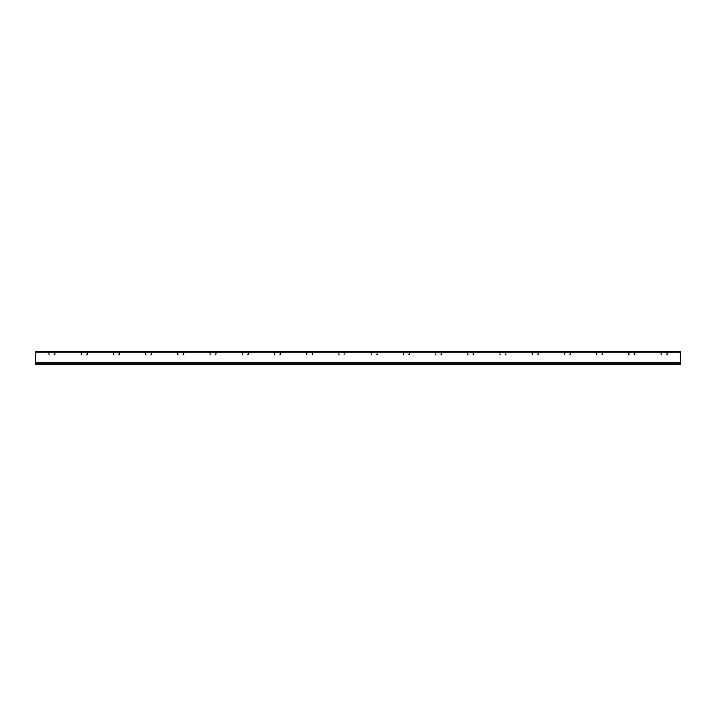 <?xml version="1.0" encoding="UTF-8"?>
<svg xmlns="http://www.w3.org/2000/svg" width="716" height="716" viewBox="0 0 716 716"><rect width="100%" height="100%" fill="white"/><g stroke="black" fill="none" stroke-linecap="round" stroke-linejoin="round"><path stroke-width="0.54" stroke-dasharray="3.58 2.69" d="M35.8 363.8L35.8 351.556L35.8 364.122L35.8 362.511L680.2 362.511L680.2 364.122L680.2 352.2L680.2 364.444L680.2 363.8L680.2 364.444L35.8 364.444L680.2 364.444L35.8 364.444L35.8 362.511L680.2 362.511L680.2 364.122L680.2 351.556L680.2 352.2L49.332 351.878A0.644 0.644 0 0 0 48.688 352.523L48.688 354.456A0.644 0.644 0 0 0 49.332 355.1L50.138 355.1L49.01 354.456L49.332 352.2L54.488 352.2L54.81 354.456L53.682 354.778L54.488 355.1A0.644 0.644 0 0 0 55.132 354.456L55.132 352.523A0.644 0.644 0 0 0 54.488 351.878L49.332 351.878A0.644 0.644 0 0 0 48.688 352.523L48.688 354.456A0.644 0.644 0 0 0 49.332 355.1L50.138 355.1L49.01 354.456L49.332 352.2L54.488 352.2L54.81 354.456L53.682 354.778L54.488 355.1A0.644 0.644 0 0 0 55.132 354.456L55.132 352.523A0.644 0.644 0 0 0 54.488 351.878L81.552 351.878A0.644 0.644 0 0 0 80.908 352.523L80.908 354.456A0.644 0.644 0 0 0 81.552 355.1L82.358 355.1L81.23 354.456L81.552 352.2L86.708 352.2L87.03 354.456L85.902 354.778L86.708 355.1A0.644 0.644 0 0 0 87.352 354.456L87.352 352.523A0.644 0.644 0 0 0 86.708 351.878L81.552 351.878A0.644 0.644 0 0 0 80.908 352.523L80.908 354.456A0.644 0.644 0 0 0 81.552 355.1L82.358 355.1L81.23 354.456L81.552 352.2L86.708 352.2L87.03 354.456L85.902 354.778L86.708 355.1A0.644 0.644 0 0 0 87.352 354.456L87.352 352.523A0.644 0.644 0 0 0 86.708 351.878L113.772 351.878A0.644 0.644 0 0 0 113.128 352.523L113.128 354.456A0.644 0.644 0 0 0 113.772 355.1L114.578 355.1L113.45 354.456L113.772 352.2L118.928 352.2L119.25 354.456L118.122 354.778L118.928 355.1A0.644 0.644 0 0 0 119.572 354.456L119.572 352.523A0.644 0.644 0 0 0 118.928 351.878L113.772 351.878A0.644 0.644 0 0 0 113.128 352.523L113.128 354.456A0.644 0.644 0 0 0 113.772 355.1L114.578 355.1L113.45 354.456L113.772 352.2L118.928 352.2L119.25 354.456L118.122 354.778L118.928 355.1A0.644 0.644 0 0 0 119.572 354.456L119.572 352.523A0.644 0.644 0 0 0 118.928 351.878L145.992 351.878A0.644 0.644 0 0 0 145.348 352.523L145.348 354.456A0.644 0.644 0 0 0 145.992 355.1L146.798 355.1L145.67 354.456L145.992 352.2L151.148 352.2L151.47 354.456L150.342 354.778L151.148 355.1A0.644 0.644 0 0 0 151.792 354.456L151.792 352.523A0.644 0.644 0 0 0 151.148 351.878L145.992 351.878A0.644 0.644 0 0 0 145.348 352.523L145.348 354.456A0.644 0.644 0 0 0 145.992 355.1L146.798 355.1L145.67 354.456L145.992 352.2L151.148 352.2L151.47 354.456L150.342 354.778L151.148 355.1A0.644 0.644 0 0 0 151.792 354.456L151.792 352.523A0.644 0.644 0 0 0 151.148 351.878L178.212 351.878A0.644 0.644 0 0 0 177.568 352.523L177.568 354.456A0.644 0.644 0 0 0 178.212 355.1L179.018 355.1L177.89 354.456L178.212 352.2L183.368 352.2L183.69 354.456L182.562 354.778L183.368 355.1A0.644 0.644 0 0 0 184.012 354.456L184.012 352.523A0.644 0.644 0 0 0 183.368 351.878L178.212 351.878A0.644 0.644 0 0 0 177.568 352.523L177.568 354.456A0.644 0.644 0 0 0 178.212 355.1L179.018 355.1L177.89 354.456L178.212 352.2L183.368 352.2L183.69 354.456L182.562 354.778L183.368 355.1A0.644 0.644 0 0 0 184.012 354.456L184.012 352.523A0.644 0.644 0 0 0 183.368 351.878L210.432 351.878A0.644 0.644 0 0 0 209.788 352.523L209.788 354.456A0.644 0.644 0 0 0 210.432 355.1L211.238 355.1L210.11 354.456L210.432 352.2L215.588 352.2L215.91 354.456L214.782 354.778L215.588 355.1A0.644 0.644 0 0 0 216.232 354.456L216.232 352.523A0.644 0.644 0 0 0 215.588 351.878L210.432 351.878A0.644 0.644 0 0 0 209.788 352.523L209.788 354.456A0.644 0.644 0 0 0 210.432 355.1L211.238 355.1L210.11 354.456L210.432 352.2L215.588 352.2L215.91 354.456L214.782 354.778L215.588 355.1A0.644 0.644 0 0 0 216.232 354.456L216.232 352.523A0.644 0.644 0 0 0 215.588 351.878L242.652 351.878A0.644 0.644 0 0 0 242.008 352.523L242.008 354.456A0.644 0.644 0 0 0 242.652 355.1L243.458 355.1L242.33 354.456L242.652 352.2L247.808 352.2L248.13 354.456L247.002 354.778L247.808 355.1A0.644 0.644 0 0 0 248.452 354.456L248.452 352.523A0.644 0.644 0 0 0 247.808 351.878L242.652 351.878A0.644 0.644 0 0 0 242.008 352.523L242.008 354.456A0.644 0.644 0 0 0 242.652 355.1L243.458 355.1L242.33 354.456L242.652 352.2L247.808 352.2L248.13 354.456L247.002 354.778L247.808 355.1A0.644 0.644 0 0 0 248.452 354.456L248.452 352.523A0.644 0.644 0 0 0 247.808 351.878L274.872 351.878A0.644 0.644 0 0 0 274.228 352.523L274.228 354.456A0.644 0.644 0 0 0 274.872 355.1L275.678 355.1L274.55 354.456L274.872 352.2L280.028 352.2L280.35 354.456L279.222 354.778L280.028 355.1A0.644 0.644 0 0 0 280.672 354.456L280.672 352.523A0.644 0.644 0 0 0 280.028 351.878L274.872 351.878A0.644 0.644 0 0 0 274.228 352.523L274.228 354.456A0.644 0.644 0 0 0 274.872 355.1L275.678 355.1L274.55 354.456L274.872 352.2L280.028 352.2L280.35 354.456L279.222 354.778L280.028 355.1A0.644 0.644 0 0 0 280.672 354.456L280.672 352.523A0.644 0.644 0 0 0 280.028 351.878L307.092 351.878A0.644 0.644 0 0 0 306.448 352.523L306.448 354.456A0.644 0.644 0 0 0 307.092 355.1L307.898 355.1L306.77 354.456L307.092 352.2L312.248 352.2L312.57 354.456L311.442 354.778L312.248 355.1A0.644 0.644 0 0 0 312.892 354.456L312.892 352.523A0.644 0.644 0 0 0 312.248 351.878L307.092 351.878A0.644 0.644 0 0 0 306.448 352.523L306.448 354.456A0.644 0.644 0 0 0 307.092 355.1L307.898 355.1L306.77 354.456L307.092 352.2L312.248 352.2L312.57 354.456L311.442 354.778L312.248 355.1A0.644 0.644 0 0 0 312.892 354.456L312.892 352.523A0.644 0.644 0 0 0 312.248 351.878L339.312 351.878A0.644 0.644 0 0 0 338.668 352.523L338.668 354.456A0.644 0.644 0 0 0 339.312 355.1L340.118 355.1L338.99 354.456L339.312 352.2L344.468 352.2L344.79 354.456L343.662 354.778L344.468 355.1A0.644 0.644 0 0 0 345.112 354.456L345.112 352.523A0.644 0.644 0 0 0 344.468 351.878L339.312 351.878A0.644 0.644 0 0 0 338.668 352.523L338.668 354.456A0.644 0.644 0 0 0 339.312 355.1L340.118 355.1L338.99 354.456L339.312 352.2L344.468 352.2L344.79 354.456L343.662 354.778L344.468 355.1A0.644 0.644 0 0 0 345.112 354.456L345.112 352.523A0.644 0.644 0 0 0 344.468 351.878L371.532 351.878A0.644 0.644 0 0 0 370.888 352.523L370.888 354.456A0.644 0.644 0 0 0 371.532 355.1L372.338 355.1L371.21 354.456L371.532 352.2L376.688 352.2L377.01 354.456L375.882 354.778L376.688 355.1A0.644 0.644 0 0 0 377.332 354.456L377.332 352.523A0.644 0.644 0 0 0 376.688 351.878L371.532 351.878A0.644 0.644 0 0 0 370.888 352.523L370.888 354.456A0.644 0.644 0 0 0 371.532 355.1L372.338 355.1L371.21 354.456L371.532 352.2L376.688 352.2L377.01 354.456L375.882 354.778L376.688 355.1A0.644 0.644 0 0 0 377.332 354.456L377.332 352.523A0.644 0.644 0 0 0 376.688 351.878L403.752 351.878A0.644 0.644 0 0 0 403.108 352.523L403.108 354.456A0.644 0.644 0 0 0 403.752 355.1L404.558 355.1L403.43 354.456L403.752 352.2L408.908 352.2L409.23 354.456L408.102 354.778L408.908 355.1A0.644 0.644 0 0 0 409.552 354.456L409.552 352.523A0.644 0.644 0 0 0 408.908 351.878L403.752 351.878A0.644 0.644 0 0 0 403.108 352.523L403.108 354.456A0.644 0.644 0 0 0 403.752 355.1L404.558 355.1L403.43 354.456L403.752 352.2L408.908 352.2L409.23 354.456L408.102 354.778L408.908 355.1A0.644 0.644 0 0 0 409.552 354.456L409.552 352.523A0.644 0.644 0 0 0 408.908 351.878L435.972 351.878A0.644 0.644 0 0 0 435.328 352.523L435.328 354.456A0.644 0.644 0 0 0 435.972 355.1L436.778 355.1L435.65 354.456L435.972 352.2L441.128 352.2L441.45 354.456L440.322 354.778L441.128 355.1A0.644 0.644 0 0 0 441.772 354.456L441.772 352.523A0.644 0.644 0 0 0 441.128 351.878L435.972 351.878A0.644 0.644 0 0 0 435.328 352.523L435.328 354.456A0.644 0.644 0 0 0 435.972 355.1L436.778 355.1L435.65 354.456L435.972 352.2L441.128 352.2L441.45 354.456L440.322 354.778L441.128 355.1A0.644 0.644 0 0 0 441.772 354.456L441.772 352.523A0.644 0.644 0 0 0 441.128 351.878L468.192 351.878A0.644 0.644 0 0 0 467.548 352.523L467.548 354.456A0.644 0.644 0 0 0 468.192 355.1L468.998 355.1L467.87 354.456L468.192 352.2L473.348 352.2L473.67 354.456L472.542 354.778L473.348 355.1A0.644 0.644 0 0 0 473.992 354.456L473.992 352.523A0.644 0.644 0 0 0 473.348 351.878L468.192 351.878A0.644 0.644 0 0 0 467.548 352.523L467.548 354.456A0.644 0.644 0 0 0 468.192 355.1L468.998 355.1L467.87 354.456L468.192 352.2L473.348 352.2L473.67 354.456L472.542 354.778L473.348 355.1A0.644 0.644 0 0 0 473.992 354.456L473.992 352.523A0.644 0.644 0 0 0 473.348 351.878L500.412 351.878A0.644 0.644 0 0 0 499.768 352.523L499.768 354.456A0.644 0.644 0 0 0 500.412 355.1L501.218 355.1L500.09 354.456L500.412 352.2L505.568 352.2L505.89 354.456L504.762 354.778L505.568 355.1A0.644 0.644 0 0 0 506.212 354.456L506.212 352.523A0.644 0.644 0 0 0 505.568 351.878L500.412 351.878A0.644 0.644 0 0 0 499.768 352.523L499.768 354.456A0.644 0.644 0 0 0 500.412 355.1L501.218 355.1L500.09 354.456L500.412 352.2L505.568 352.2L505.89 354.456L504.762 354.778L505.568 355.1A0.644 0.644 0 0 0 506.212 354.456L506.212 352.523A0.644 0.644 0 0 0 505.568 351.878L532.632 351.878A0.644 0.644 0 0 0 531.988 352.523L531.988 354.456A0.644 0.644 0 0 0 532.632 355.1L533.438 355.1L532.31 354.456L532.632 352.2L537.788 352.2L538.11 354.456L536.982 354.778L537.788 355.1A0.644 0.644 0 0 0 538.432 354.456L538.432 352.523A0.644 0.644 0 0 0 537.788 351.878L532.632 351.878A0.644 0.644 0 0 0 531.988 352.523L531.988 354.456A0.644 0.644 0 0 0 532.632 355.1L533.438 355.1L532.31 354.456L532.632 352.2L537.788 352.2L538.11 354.456L536.982 354.778L537.788 355.1A0.644 0.644 0 0 0 538.432 354.456L538.432 352.523A0.644 0.644 0 0 0 537.788 351.878L564.852 351.878A0.644 0.644 0 0 0 564.208 352.523L564.208 354.456A0.644 0.644 0 0 0 564.852 355.1L565.658 355.1L564.53 354.456L564.852 352.2L570.008 352.2L570.33 354.456L569.202 354.778L570.008 355.1A0.644 0.644 0 0 0 570.652 354.456L570.652 352.523A0.644 0.644 0 0 0 570.008 351.878L564.852 351.878A0.644 0.644 0 0 0 564.208 352.523L564.208 354.456A0.644 0.644 0 0 0 564.852 355.1L565.658 355.1L564.53 354.456L564.852 352.2L570.008 352.2L570.33 354.456L569.202 354.778L570.008 355.1A0.644 0.644 0 0 0 570.652 354.456L570.652 352.523A0.644 0.644 0 0 0 570.008 351.878L597.072 351.878A0.644 0.644 0 0 0 596.428 352.523L596.428 354.456A0.644 0.644 0 0 0 597.072 355.1L597.878 355.1L596.75 354.456L597.072 352.2L602.228 352.2L602.55 354.456L601.422 354.778L602.228 355.1A0.644 0.644 0 0 0 602.872 354.456L602.872 352.523A0.644 0.644 0 0 0 602.228 351.878L597.072 351.878A0.644 0.644 0 0 0 596.428 352.523L596.428 354.456A0.644 0.644 0 0 0 597.072 355.1L597.878 355.1L596.75 354.456L597.072 352.2L602.228 352.2L602.55 354.456L601.422 354.778L602.228 355.1A0.644 0.644 0 0 0 602.872 354.456L602.872 352.523A0.644 0.644 0 0 0 602.228 351.878L629.292 351.878A0.644 0.644 0 0 0 628.648 352.523L628.648 354.456A0.644 0.644 0 0 0 629.292 355.1L630.098 355.1L628.97 354.456L629.292 352.2L634.448 352.2L634.77 354.456L633.642 354.778L634.448 355.1A0.644 0.644 0 0 0 635.092 354.456L635.092 352.523A0.644 0.644 0 0 0 634.448 351.878L629.292 351.878A0.644 0.644 0 0 0 628.648 352.523L628.648 354.456A0.644 0.644 0 0 0 629.292 355.1L630.098 355.1L628.97 354.456L629.292 352.2L634.448 352.2L634.77 354.456L633.642 354.778L634.448 355.1A0.644 0.644 0 0 0 635.092 354.456L635.092 352.523A0.644 0.644 0 0 0 634.448 351.878L661.512 351.878A0.644 0.644 0 0 0 660.868 352.523L660.868 354.456A0.644 0.644 0 0 0 661.512 355.1L662.318 355.1L661.19 354.456L661.512 352.2L666.668 352.2L666.99 354.456L665.862 354.778L666.668 355.1A0.644 0.644 0 0 0 667.312 354.456L667.312 352.523A0.644 0.644 0 0 0 666.668 351.878L661.512 351.878A0.644 0.644 0 0 0 660.868 352.523L660.868 354.456A0.644 0.644 0 0 0 661.512 355.1L662.318 355.1L661.19 354.456L661.512 352.2L666.668 352.2L666.99 354.456L665.862 354.778L666.668 355.1A0.644 0.644 0 0 0 667.312 354.456L667.312 352.523A0.644 0.644 0 0 0 666.668 351.878L35.8 351.556L680.2 351.556L35.8 351.556L35.8 364.122L680.2 363.8M634.448 351.878L629.292 351.878L634.448 351.878M602.228 351.878L597.072 351.878L602.228 351.878M570.008 351.878L564.852 351.878L570.008 351.878M537.788 351.878L532.632 351.878L537.788 351.878M505.568 351.878L500.412 351.878L505.568 351.878M473.348 351.878L468.192 351.878L473.348 351.878M441.128 351.878L435.972 351.878L441.128 351.878M408.908 351.878L403.752 351.878L408.908 351.878M376.688 351.878L371.532 351.878L376.688 351.878M344.468 351.878L339.312 351.878L344.468 351.878M312.248 351.878L307.092 351.878L312.248 351.878M280.028 351.878L274.872 351.878L280.028 351.878M247.808 351.878L242.652 351.878L247.808 351.878M215.588 351.878L210.432 351.878L215.588 351.878M183.368 351.878L178.212 351.878L183.368 351.878M151.148 351.878L145.992 351.878L151.148 351.878M118.928 351.878L113.772 351.878L118.928 351.878M86.708 351.878L81.552 351.878L86.708 351.878M35.8 362.511L680.2 362.511L35.8 362.511M35.8 364.122L680.2 364.122L35.8 364.122M35.8 352.2L680.2 352.2"/><path stroke-width="1.07" d="M35.8 352.2L35.8 364.444L680.2 364.444L680.2 351.556L35.8 351.556L35.8 352.2L680.2 352.2M35.8 363.8L680.2 363.8"/></g></svg>
